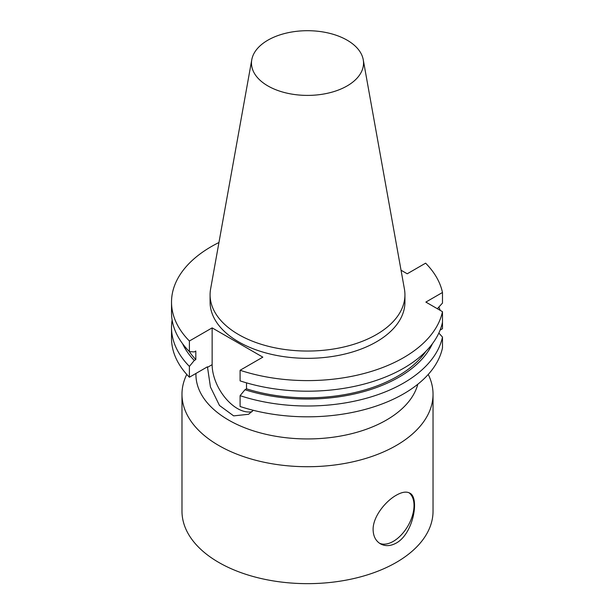 <?xml version="1.0" encoding="UTF-8"?>
<svg xmlns="http://www.w3.org/2000/svg" width="614" height="614" viewBox="0 0 614 614"><rect width="100%" height="100%" fill="white"/><g stroke="black" fill="none" stroke-linecap="round" stroke-linejoin="round"><path stroke-width="0.92" d="M396.268 543.06C390.504 546.191 385.216 546.445 380.411 543.812C375.722 540.965 373.289 536.252 373.112 529.69C372.79 517.003 385.254 501.377 396.268 495.229C401.894 492.021 406.368 491.3 409.699 493.08C419.769 497.348 413.537 533.643 396.268 543.06M379.498 543.229A29.288 16.908 120 0 0 407.888 526.021A29.288 16.908 120 0 0 408.878 492.674M440.123 330.063L442.479 328.705L442.479 311.682L425.863 302.088L442.479 292.494L442.479 303.086L437.345 308.719M442.479 337.071A135.986 78.515 180 0 1 240.097 395.669L240.097 406.491A135.986 78.515 180 0 0 442.479 347.9L442.479 337.071L438.833 333.072M432.471 343.656A129.354 74.685 180 0 1 244.971 389.729L240.097 395.669M425.916 351.3A127.275 73.48 180 0 1 246.506 388.839L244.971 389.729M246.506 382.852L246.506 388.839M442.479 322.281A135.986 78.515 180 0 1 240.097 380.872L240.097 370.273A135.986 78.515 180 0 0 442.479 311.682M442.479 292.494A135.986 78.515 180 0 0 425.617 263.168L407.22 273.79L401.042 270.221M253.352 410.321L248.593 414.273L233.658 415.878L219.482 405.478L210.441 386.989L207.448 366.804L189.404 377.226A135.986 78.515 180 0 1 171.521 338.306L171.521 327.477A135.986 78.515 180 0 1 172.127 320.078M189.404 377.226L189.404 366.397A135.986 78.515 180 0 1 171.521 327.477M438.833 307.092A135.986 78.515 180 0 1 440.238 310.392M189.404 366.397L194.277 360.456A129.354 74.685 180 0 1 182.55 343.656M194.277 360.456L195.812 359.574A127.275 73.48 180 0 1 189.104 351.3M195.812 359.574L195.812 351.031L194.277 351.922L189.404 351.607A135.986 78.515 180 0 1 171.521 312.687L171.521 302.088A135.986 78.515 180 0 1 218.952 242.507M189.404 351.607L189.404 341.008A135.986 78.515 180 0 1 171.521 302.088M189.404 341.008L212.137 327.884L262.83 357.148L240.097 370.273M363.242 59.711L404.411 289.002A97.426 56.25 180 0 1 404.933 294.797L404.933 302.088A97.426 56.25 180 0 1 376.397 341.86A97.426 56.25 180 0 1 270.229 354.055A97.426 56.25 180 0 1 210.088 302.088L210.088 294.797A97.426 56.25 180 0 1 210.602 289.002L251.778 59.711A56.035 32.35 180 0 1 307.507 30.7A56.035 32.35 180 0 1 363.242 59.711A56.035 32.35 180 0 1 347.133 85.922A56.035 32.35 180 0 1 283.422 92.261A56.035 32.35 180 0 1 251.778 59.711M212.137 327.884L212.137 364.662A35.842 20.692 -120 0 0 225.822 398.547A35.842 20.692 -120 0 0 252.093 411.649M404.933 294.797A97.426 56.25 180 0 1 376.397 334.576A97.426 56.25 180 0 1 270.229 346.764A97.426 56.25 180 0 1 210.088 294.797M417.819 384.218A111.579 64.424 180 0 1 386.406 420.068A111.579 64.424 180 0 1 264.811 434.037A111.579 64.424 180 0 1 195.927 374.517L195.927 373.458M428.25 374.425A125.525 72.475 180 0 1 433.039 394.242A125.525 72.475 180 0 1 396.268 445.488A125.525 72.475 180 0 1 259.469 461.198A125.525 72.475 180 0 1 181.982 394.242A125.525 72.475 180 0 1 186.763 374.425M433.039 394.242L433.039 511.178A125.525 72.475 180 0 1 396.268 562.424A125.525 72.475 180 0 1 259.469 578.135A125.525 72.475 180 0 1 181.982 511.178L181.982 394.242M207.448 367.379L212.137 364.662"/></g></svg>
